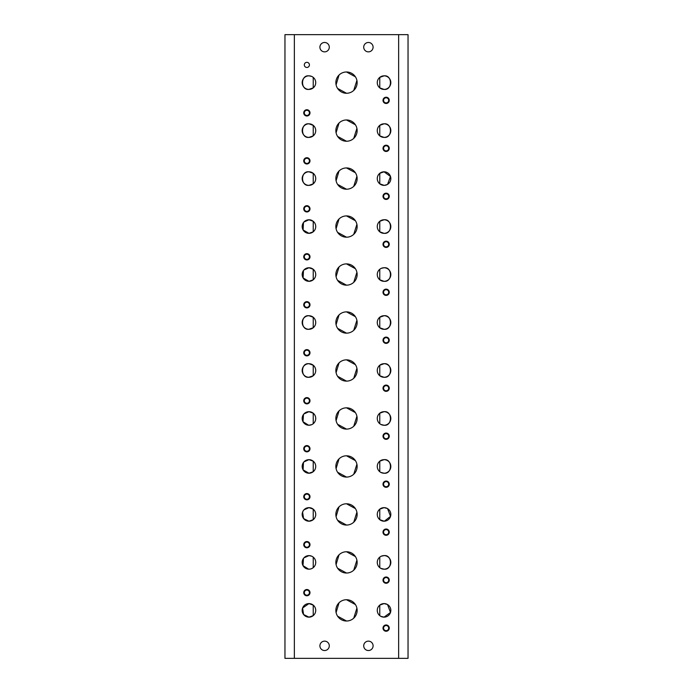 <?xml version="1.0" encoding="UTF-8"?>
<svg xmlns="http://www.w3.org/2000/svg" width="693" height="693" viewBox="0 0 693 693"><rect width="100%" height="100%" fill="white"/><g stroke="black" fill="none" stroke-linecap="round" stroke-linejoin="round"><path stroke-width="1.04" d="M386.131 630.665A2.564 2.564 0 0 0 388.695 628.101A2.564 2.564 0 0 0 386.131 625.536A2.564 2.564 0 0 0 383.567 628.101A2.564 2.564 0 0 0 386.131 630.665M386.131 577A3.127 3.127 0 0 0 383.004 580.128A3.127 3.127 0 0 0 386.131 583.255A3.127 3.127 0 0 0 389.258 580.128A3.127 3.127 0 0 0 386.131 577M386.131 577.564A2.564 2.564 0 0 0 383.567 580.128A2.564 2.564 0 0 0 386.131 582.692A2.564 2.564 0 0 0 388.695 580.128A2.564 2.564 0 0 0 386.131 577.564M386.131 624.973A3.127 3.127 0 0 0 383.004 628.101A3.127 3.127 0 0 0 386.131 631.236A3.127 3.127 0 0 0 389.258 628.101A3.127 3.127 0 0 0 386.131 624.973M337.586 88.427L346.5 93.269L347.834 93.183M353.742 90.428L356.904 80.397M355.405 76.81L346.5 71.985A10.638 10.638 0 0 0 335.862 82.623A10.638 10.638 0 0 0 346.5 93.269A10.638 10.638 0 0 0 357.138 82.623A10.638 10.638 0 0 0 346.5 71.985M337.586 136.408L346.5 141.242L347.834 141.155M353.742 138.401L356.904 128.378M355.405 124.783L346.5 119.967A10.638 10.638 0 0 0 335.862 130.605A10.638 10.638 0 0 0 346.5 141.242A10.638 10.638 0 0 0 357.138 130.605A10.638 10.638 0 0 0 346.5 119.967M324.601 650.528A4.695 4.695 0 0 0 329.288 645.833A4.695 4.695 0 0 0 324.601 641.138A4.695 4.695 0 0 0 319.906 645.833A4.695 4.695 0 0 0 324.601 650.528M337.586 616.181L346.5 621.015L347.834 620.928M353.742 618.173L356.904 608.142M355.405 604.556L346.5 599.731A10.638 10.638 0 0 0 335.862 610.377A10.638 10.638 0 0 0 346.5 621.015A10.638 10.638 0 0 0 357.138 610.377A10.638 10.638 0 0 0 346.5 599.731M312.595 76.906L313.227 77.365L313.227 87.89L308.809 89.406M308.957 89.406A6.783 6.783 0 0 0 315.731 82.623A6.783 6.783 0 0 0 308.957 75.849A6.783 6.783 0 0 0 302.174 82.623A6.783 6.783 0 0 0 308.957 89.406C300.416 90.497 300.441 74.74 308.957 75.849L311.659 76.412M308.957 137.387C300.416 138.479 300.441 122.722 308.957 123.822L313.227 125.338L313.227 135.863L308.957 137.387A6.783 6.783 0 0 0 315.731 130.605A6.783 6.783 0 0 0 308.957 123.822A6.783 6.783 0 0 0 302.174 130.605A6.783 6.783 0 0 0 308.957 137.387M308.957 185.36C300.416 186.452 300.441 170.695 308.957 171.803L313.227 173.319L313.227 183.844L308.957 185.36A6.783 6.783 0 0 0 315.731 178.577A6.783 6.783 0 0 0 308.957 171.803A6.783 6.783 0 0 0 302.174 178.577A6.783 6.783 0 0 0 308.957 185.36M303.898 222.037L308.957 219.776L313.227 221.292L313.227 231.817L308.957 233.333L303.101 229.972L303.473 222.566M303.898 270.019L308.957 267.758L313.227 269.274L313.227 279.799L308.957 281.315L303.101 277.954L303.473 270.539M308.957 329.288A6.783 6.783 0 0 0 315.731 322.514A6.783 6.783 0 0 0 308.957 315.731A6.783 6.783 0 0 0 302.174 322.514A6.783 6.783 0 0 0 308.957 329.288C300.416 330.379 300.441 314.622 308.957 315.731L313.227 317.247L313.227 327.772L308.809 329.288M308.957 377.269A6.783 6.783 0 0 0 315.731 370.486A6.783 6.783 0 0 0 308.957 363.712A6.783 6.783 0 0 0 302.174 370.486A6.783 6.783 0 0 0 308.957 377.269C300.416 378.361 300.441 362.604 308.957 363.712L313.227 365.228L313.227 375.753L308.809 377.269M311.651 424.679L308.809 425.242M308.628 425.233L302.997 421.699L303.473 414.475M303.898 413.946L308.957 411.685L313.227 413.201L313.227 423.726M303.898 461.928L308.957 459.667L313.227 461.183L313.227 471.708L308.957 473.224L303.101 469.863L303.473 462.448M303.898 509.901L308.957 507.64L313.227 509.156L313.227 519.681L308.957 521.197L303.586 518.563L302.581 512.092M302.598 512.058L303.473 510.42M310.395 569.022L308.809 569.178M308.628 569.17L302.997 565.635L303.473 558.402M303.898 557.882L308.957 555.613L311.659 556.184M313.227 567.662L313.227 557.137M302.598 608.012L308.957 603.594L313.227 605.11L313.227 615.635L308.957 617.151L303.586 614.518L302.581 608.047M337.586 568.199L346.5 573.033L347.834 572.946M353.742 570.192L356.904 560.169M355.405 556.574L346.5 551.758A10.638 10.638 0 0 0 335.862 562.395A10.638 10.638 0 0 0 346.5 573.033A10.638 10.638 0 0 0 357.138 562.395A10.638 10.638 0 0 0 346.5 551.758M337.586 520.226L346.5 525.06L347.834 524.973M353.742 522.219L356.904 512.188M355.405 508.601L346.5 503.785A10.638 10.638 0 0 0 335.862 514.423A10.638 10.638 0 0 0 346.5 525.06A10.638 10.638 0 0 0 357.138 514.423A10.638 10.638 0 0 0 346.5 503.785M339.033 75.052L336.088 84.832M339.033 171.006L336.088 180.778M337.586 184.381L346.5 189.215L347.834 189.137M353.742 186.374L356.904 176.351M355.405 172.765L346.5 167.94A10.638 10.638 0 0 0 335.862 178.577A10.638 10.638 0 0 0 346.5 189.215A10.638 10.638 0 0 0 357.138 178.577A10.638 10.638 0 0 0 346.5 167.94M339.033 266.952L336.088 276.732M337.586 280.336L346.5 285.169L347.834 285.092M353.742 282.328L356.904 272.306M355.405 268.711L346.5 263.894A10.638 10.638 0 0 0 335.862 274.532A10.638 10.638 0 0 0 346.5 285.169A10.638 10.638 0 0 0 357.138 274.532A10.638 10.638 0 0 0 346.5 263.894M339.033 314.934L336.088 324.714M337.586 328.317L346.5 333.151L347.834 333.064M353.742 330.31L356.904 320.279M355.405 316.692L346.5 311.876A10.638 10.638 0 0 0 335.862 322.514A10.638 10.638 0 0 0 346.5 333.151A10.638 10.638 0 0 0 357.138 322.514A10.638 10.638 0 0 0 346.5 311.876M339.033 218.979L336.088 228.759M337.586 232.363L346.5 237.197L347.834 237.11M353.742 234.355L356.904 224.333M355.405 220.738L346.5 215.921A10.638 10.638 0 0 0 335.862 226.559A10.638 10.638 0 0 0 346.5 237.197A10.638 10.638 0 0 0 357.138 226.559A10.638 10.638 0 0 0 346.5 215.921M339.033 123.025L336.088 132.805M339.033 362.907L336.088 372.687M337.586 376.29L346.5 381.124L347.834 381.046M353.742 378.283L356.904 368.26M355.405 364.665L346.5 359.849A10.638 10.638 0 0 0 335.862 370.486A10.638 10.638 0 0 0 346.5 381.124A10.638 10.638 0 0 0 357.138 370.486A10.638 10.638 0 0 0 346.5 359.849M339.033 458.861L336.088 468.641M337.586 472.245L346.5 477.079L347.834 477.001M353.742 474.237L356.904 464.215M355.405 460.62L346.5 455.803A10.638 10.638 0 0 0 335.862 466.441A10.638 10.638 0 0 0 346.5 477.079A10.638 10.638 0 0 0 357.138 466.441A10.638 10.638 0 0 0 346.5 455.803M339.033 554.816L336.088 564.596M339.033 602.797L336.088 612.577M339.033 506.843L336.088 516.623M339.033 410.888L336.088 420.668M337.586 424.272L346.5 429.106L347.834 429.019M353.742 426.264L356.904 416.233M355.405 412.647L346.5 407.83A10.638 10.638 0 0 0 335.862 418.468A10.638 10.638 0 0 0 346.5 429.106A10.638 10.638 0 0 0 357.138 418.468A10.638 10.638 0 0 0 346.5 407.83M384.043 75.849C392.541 74.74 392.602 90.488 384.043 89.406L379.773 87.89L379.773 77.365L384.043 75.849A6.783 6.783 0 0 0 377.269 82.623A6.783 6.783 0 0 0 384.043 89.406A6.783 6.783 0 0 0 390.826 82.623A6.783 6.783 0 0 0 384.043 75.849M384.043 123.822C392.541 122.713 392.602 138.47 384.043 137.387L379.773 135.863L379.773 125.338L384.043 123.822A6.783 6.783 0 0 0 377.269 130.605A6.783 6.783 0 0 0 384.043 137.387A6.783 6.783 0 0 0 390.826 130.605A6.783 6.783 0 0 0 384.043 123.822M384.191 185.36L379.773 183.844L379.773 173.319L384.043 171.803L390.48 176.446L387.569 184.373M387.292 184.537L384.381 185.352M384.043 219.776C392.541 218.667 392.602 234.425 384.043 233.333L379.773 231.817L379.773 221.292L384.043 219.776A6.783 6.783 0 0 0 377.269 226.559A6.783 6.783 0 0 0 384.043 233.333A6.783 6.783 0 0 0 390.826 226.559A6.783 6.783 0 0 0 384.043 219.776M381.341 268.321L384.043 267.758C392.541 266.649 392.602 282.397 384.043 281.315L379.773 279.799L379.773 269.274M384.191 281.315L384.043 281.315A6.783 6.783 0 0 0 390.826 274.532A6.783 6.783 0 0 0 384.043 267.758A6.783 6.783 0 0 0 377.269 274.532A6.783 6.783 0 0 0 384.043 281.315M384.043 315.731C392.541 314.622 392.602 330.379 384.043 329.288L379.773 327.772L379.773 317.247L384.043 315.731A6.783 6.783 0 0 0 377.269 322.514A6.783 6.783 0 0 0 384.043 329.288A6.783 6.783 0 0 0 390.826 322.514A6.783 6.783 0 0 0 384.043 315.731M384.043 363.712C392.541 362.604 392.602 378.352 384.043 377.269L379.773 375.753L379.773 365.228L384.043 363.712A6.783 6.783 0 0 0 377.269 370.486A6.783 6.783 0 0 0 384.043 377.269A6.783 6.783 0 0 0 390.826 370.486A6.783 6.783 0 0 0 384.043 363.712M379.773 423.726L379.773 413.201L384.043 411.685C392.541 410.577 392.602 426.334 384.043 425.242L380.795 424.411M379.773 471.708L379.773 461.183L384.043 459.667C392.541 458.549 392.602 474.307 384.043 473.224L380.795 472.392M384.191 521.197L379.773 519.681L379.773 509.156L384.043 507.64L387.274 508.454M387.552 508.61L390.54 516.363L384.381 521.188M381.341 556.184L384.043 555.613C392.541 554.504 392.602 570.261 384.043 569.178L380.795 568.347M379.773 557.137L379.773 567.662M379.773 615.635L379.773 605.11L384.043 603.594L387.274 604.409M387.552 604.565L390.488 612.482L384.043 617.151L380.795 616.32M324.601 51.862A4.695 4.695 0 0 0 329.288 47.167A4.695 4.695 0 0 0 324.601 42.472A4.695 4.695 0 0 0 319.906 47.167A4.695 4.695 0 0 0 324.601 51.862M368.399 51.862A4.695 4.695 0 0 0 373.094 47.167A4.695 4.695 0 0 0 368.399 42.472A4.695 4.695 0 0 0 363.712 47.167A4.695 4.695 0 0 0 368.399 51.862M368.399 650.528A4.695 4.695 0 0 0 373.094 645.833A4.695 4.695 0 0 0 368.399 641.138A4.695 4.695 0 0 0 363.712 645.833A4.695 4.695 0 0 0 368.399 650.528M308.957 617.151A6.783 6.783 0 0 0 315.731 610.377A6.783 6.783 0 0 0 308.957 603.594A6.783 6.783 0 0 0 302.174 610.377A6.783 6.783 0 0 0 308.957 617.151M308.957 569.178A6.783 6.783 0 0 0 315.731 562.395A6.783 6.783 0 0 0 308.957 555.613A6.783 6.783 0 0 0 302.174 562.395A6.783 6.783 0 0 0 308.957 569.178M308.957 521.197A6.783 6.783 0 0 0 315.731 514.423A6.783 6.783 0 0 0 308.957 507.64A6.783 6.783 0 0 0 302.174 514.423A6.783 6.783 0 0 0 308.957 521.197M308.957 473.224A6.783 6.783 0 0 0 315.731 466.441A6.783 6.783 0 0 0 308.957 459.667A6.783 6.783 0 0 0 302.174 466.441A6.783 6.783 0 0 0 308.957 473.224M308.957 425.242A6.783 6.783 0 0 0 315.731 418.468A6.783 6.783 0 0 0 308.957 411.685A6.783 6.783 0 0 0 302.174 418.468A6.783 6.783 0 0 0 308.957 425.242M308.957 281.315A6.783 6.783 0 0 0 315.731 274.532A6.783 6.783 0 0 0 308.957 267.758A6.783 6.783 0 0 0 302.174 274.532A6.783 6.783 0 0 0 308.957 281.315M308.957 233.333A6.783 6.783 0 0 0 315.731 226.559A6.783 6.783 0 0 0 308.957 219.776A6.783 6.783 0 0 0 302.174 226.559A6.783 6.783 0 0 0 308.957 233.333M384.043 185.36A6.783 6.783 0 0 0 390.826 178.577A6.783 6.783 0 0 0 384.043 171.803A6.783 6.783 0 0 0 377.269 178.577A6.783 6.783 0 0 0 384.043 185.36M384.043 425.242A6.783 6.783 0 0 0 390.826 418.468A6.783 6.783 0 0 0 384.043 411.685A6.783 6.783 0 0 0 377.269 418.468A6.783 6.783 0 0 0 384.043 425.242M384.043 473.224A6.783 6.783 0 0 0 390.826 466.441A6.783 6.783 0 0 0 384.043 459.667A6.783 6.783 0 0 0 377.269 466.441A6.783 6.783 0 0 0 384.043 473.224M384.043 521.197A6.783 6.783 0 0 0 390.826 514.423A6.783 6.783 0 0 0 384.043 507.64A6.783 6.783 0 0 0 377.269 514.423A6.783 6.783 0 0 0 384.043 521.197M384.043 569.178A6.783 6.783 0 0 0 390.826 562.395A6.783 6.783 0 0 0 384.043 555.613A6.783 6.783 0 0 0 377.269 562.395A6.783 6.783 0 0 0 384.043 569.178M384.043 617.151A6.783 6.783 0 0 0 390.826 610.377A6.783 6.783 0 0 0 384.043 603.594A6.783 6.783 0 0 0 377.269 610.377A6.783 6.783 0 0 0 384.043 617.151M306.869 67.464A2.564 2.564 0 0 0 309.433 64.899A2.564 2.564 0 0 0 306.869 62.335A2.564 2.564 0 0 0 304.305 64.899A2.564 2.564 0 0 0 306.869 67.464M306.869 115.436A2.564 2.564 0 0 0 309.433 112.872A2.564 2.564 0 0 0 306.869 110.308A2.564 2.564 0 0 0 304.305 112.872A2.564 2.564 0 0 0 306.869 115.436M306.869 109.745A3.127 3.127 0 0 0 303.742 112.872A3.127 3.127 0 0 0 306.869 116A3.127 3.127 0 0 0 309.996 112.872A3.127 3.127 0 0 0 306.869 109.745M306.869 163.418A2.564 2.564 0 0 0 309.433 160.854A2.564 2.564 0 0 0 306.869 158.281A2.564 2.564 0 0 0 304.305 160.854A2.564 2.564 0 0 0 306.869 163.418M306.869 157.718A3.127 3.127 0 0 0 303.742 160.854A3.127 3.127 0 0 0 306.869 163.981A3.127 3.127 0 0 0 309.996 160.854A3.127 3.127 0 0 0 306.869 157.718M306.869 211.391A2.564 2.564 0 0 0 309.433 208.827A2.564 2.564 0 0 0 306.869 206.263A2.564 2.564 0 0 0 304.305 208.827A2.564 2.564 0 0 0 306.869 211.391M306.869 205.7A3.127 3.127 0 0 0 303.742 208.827A3.127 3.127 0 0 0 306.869 211.954A3.127 3.127 0 0 0 309.996 208.827A3.127 3.127 0 0 0 306.869 205.7M306.869 259.373A2.564 2.564 0 0 0 309.433 256.8A2.564 2.564 0 0 0 306.869 254.236A2.564 2.564 0 0 0 304.305 256.8A2.564 2.564 0 0 0 306.869 259.373M306.869 253.673A3.127 3.127 0 0 0 303.742 256.8A3.127 3.127 0 0 0 306.869 259.936A3.127 3.127 0 0 0 309.996 256.8A3.127 3.127 0 0 0 306.869 253.673M306.869 307.346A2.564 2.564 0 0 0 309.433 304.781A2.564 2.564 0 0 0 306.869 302.217A2.564 2.564 0 0 0 304.305 304.781A2.564 2.564 0 0 0 306.869 307.346M306.869 301.654A3.127 3.127 0 0 0 303.742 304.781A3.127 3.127 0 0 0 306.869 307.909A3.127 3.127 0 0 0 309.996 304.781A3.127 3.127 0 0 0 306.869 301.654M306.869 355.318A2.564 2.564 0 0 0 309.433 352.754A2.564 2.564 0 0 0 306.869 350.19A2.564 2.564 0 0 0 304.305 352.754A2.564 2.564 0 0 0 306.869 355.318M306.869 349.627A3.127 3.127 0 0 0 303.742 352.754A3.127 3.127 0 0 0 306.869 355.89A3.127 3.127 0 0 0 309.996 352.754A3.127 3.127 0 0 0 306.869 349.627M306.869 403.3A2.564 2.564 0 0 0 309.433 400.736A2.564 2.564 0 0 0 306.869 398.172A2.564 2.564 0 0 0 304.305 400.736A2.564 2.564 0 0 0 306.869 403.3M306.869 397.609A3.127 3.127 0 0 0 303.742 400.736A3.127 3.127 0 0 0 306.869 403.863A3.127 3.127 0 0 0 309.996 400.736A3.127 3.127 0 0 0 306.869 397.609M306.869 451.273A2.564 2.564 0 0 0 309.433 448.709A2.564 2.564 0 0 0 306.869 446.145A2.564 2.564 0 0 0 304.305 448.709A2.564 2.564 0 0 0 306.869 451.273M306.869 445.582A3.127 3.127 0 0 0 303.742 448.709A3.127 3.127 0 0 0 306.869 451.845A3.127 3.127 0 0 0 309.996 448.709A3.127 3.127 0 0 0 306.869 445.582M306.869 499.255A2.564 2.564 0 0 0 309.433 496.69A2.564 2.564 0 0 0 306.869 494.126A2.564 2.564 0 0 0 304.305 496.69A2.564 2.564 0 0 0 306.869 499.255M306.869 493.563A3.127 3.127 0 0 0 303.742 496.69A3.127 3.127 0 0 0 306.869 499.818A3.127 3.127 0 0 0 309.996 496.69A3.127 3.127 0 0 0 306.869 493.563M306.869 547.227A2.564 2.564 0 0 0 309.433 544.663A2.564 2.564 0 0 0 306.869 542.099A2.564 2.564 0 0 0 304.305 544.663A2.564 2.564 0 0 0 306.869 547.227M306.869 541.536A3.127 3.127 0 0 0 303.742 544.663A3.127 3.127 0 0 0 306.869 547.791A3.127 3.127 0 0 0 309.996 544.663A3.127 3.127 0 0 0 306.869 541.536M306.869 595.209A2.564 2.564 0 0 0 309.433 592.645A2.564 2.564 0 0 0 306.869 590.081A2.564 2.564 0 0 0 304.305 592.645A2.564 2.564 0 0 0 306.869 595.209M306.869 589.518A3.127 3.127 0 0 0 303.742 592.645A3.127 3.127 0 0 0 306.869 595.772A3.127 3.127 0 0 0 309.996 592.645A3.127 3.127 0 0 0 306.869 589.518M386.131 102.919A2.564 2.564 0 0 0 388.695 100.355A2.564 2.564 0 0 0 386.131 97.791A2.564 2.564 0 0 0 383.567 100.355A2.564 2.564 0 0 0 386.131 102.919M386.131 97.228A3.127 3.127 0 0 0 383.004 100.355A3.127 3.127 0 0 0 386.131 103.482A3.127 3.127 0 0 0 389.258 100.355A3.127 3.127 0 0 0 386.131 97.228M386.131 150.901A2.564 2.564 0 0 0 388.695 148.337A2.564 2.564 0 0 0 386.131 145.773A2.564 2.564 0 0 0 383.567 148.337A2.564 2.564 0 0 0 386.131 150.901M386.131 145.209A3.127 3.127 0 0 0 383.004 148.337A3.127 3.127 0 0 0 386.131 151.464A3.127 3.127 0 0 0 389.258 148.337A3.127 3.127 0 0 0 386.131 145.209M386.131 198.874A2.564 2.564 0 0 0 388.695 196.31A2.564 2.564 0 0 0 386.131 193.745A2.564 2.564 0 0 0 383.567 196.31A2.564 2.564 0 0 0 386.131 198.874M386.131 193.182A3.127 3.127 0 0 0 383.004 196.31A3.127 3.127 0 0 0 386.131 199.437A3.127 3.127 0 0 0 389.258 196.31A3.127 3.127 0 0 0 386.131 193.182M386.131 246.855A2.564 2.564 0 0 0 388.695 244.291A2.564 2.564 0 0 0 386.131 241.727A2.564 2.564 0 0 0 383.567 244.291A2.564 2.564 0 0 0 386.131 246.855M386.131 241.155A3.127 3.127 0 0 0 383.004 244.291A3.127 3.127 0 0 0 386.131 247.418A3.127 3.127 0 0 0 389.258 244.291A3.127 3.127 0 0 0 386.131 241.155M386.131 294.828A2.564 2.564 0 0 0 388.695 292.264A2.564 2.564 0 0 0 386.131 289.7A2.564 2.564 0 0 0 383.567 292.264A2.564 2.564 0 0 0 386.131 294.828M386.131 289.137A3.127 3.127 0 0 0 383.004 292.264A3.127 3.127 0 0 0 386.131 295.391A3.127 3.127 0 0 0 389.258 292.264A3.127 3.127 0 0 0 386.131 289.137M386.131 342.81A2.564 2.564 0 0 0 388.695 340.246A2.564 2.564 0 0 0 386.131 337.682A2.564 2.564 0 0 0 383.567 340.246A2.564 2.564 0 0 0 386.131 342.81M386.131 337.11A3.127 3.127 0 0 0 383.004 340.246A3.127 3.127 0 0 0 386.131 343.373A3.127 3.127 0 0 0 389.258 340.246A3.127 3.127 0 0 0 386.131 337.11M386.131 390.783A2.564 2.564 0 0 0 388.695 388.219A2.564 2.564 0 0 0 386.131 385.654A2.564 2.564 0 0 0 383.567 388.219A2.564 2.564 0 0 0 386.131 390.783M386.131 385.091A3.127 3.127 0 0 0 383.004 388.219A3.127 3.127 0 0 0 386.131 391.346A3.127 3.127 0 0 0 389.258 388.219A3.127 3.127 0 0 0 386.131 385.091M386.131 438.764A2.564 2.564 0 0 0 388.695 436.2A2.564 2.564 0 0 0 386.131 433.627A2.564 2.564 0 0 0 383.567 436.2A2.564 2.564 0 0 0 386.131 438.764M386.131 433.064A3.127 3.127 0 0 0 383.004 436.2A3.127 3.127 0 0 0 386.131 439.327A3.127 3.127 0 0 0 389.258 436.2A3.127 3.127 0 0 0 386.131 433.064M386.131 486.737A2.564 2.564 0 0 0 388.695 484.173A2.564 2.564 0 0 0 386.131 481.609A2.564 2.564 0 0 0 383.567 484.173A2.564 2.564 0 0 0 386.131 486.737M386.131 481.046A3.127 3.127 0 0 0 383.004 484.173A3.127 3.127 0 0 0 386.131 487.3A3.127 3.127 0 0 0 389.258 484.173A3.127 3.127 0 0 0 386.131 481.046M386.131 534.719A2.564 2.564 0 0 0 388.695 532.146A2.564 2.564 0 0 0 386.131 529.582A2.564 2.564 0 0 0 383.567 532.146A2.564 2.564 0 0 0 386.131 534.719M386.131 529.019A3.127 3.127 0 0 0 383.004 532.146A3.127 3.127 0 0 0 386.131 535.282A3.127 3.127 0 0 0 389.258 532.146A3.127 3.127 0 0 0 386.131 529.019M294.352 658.35L408.038 658.35L408.038 34.65L284.962 34.65L284.962 658.35L294.352 658.35L294.352 34.65M398.648 658.35L398.648 34.65"/></g></svg>
